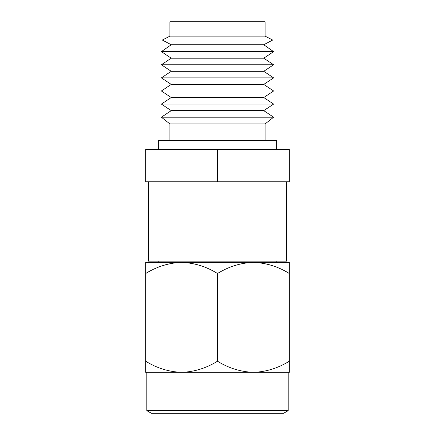 <?xml version="1.0" encoding="UTF-8"?>
<svg xmlns="http://www.w3.org/2000/svg" width="435" height="435" viewBox="0 0 435 435"><rect width="100%" height="100%" fill="white"/><g stroke="black" fill="none" stroke-linecap="round" stroke-linejoin="round"><path stroke-width="0.65" d="M288.204 410.618L283.642 413.25L151.358 413.25L146.796 410.618L288.204 410.618L288.204 372.327L253.42 372.327L289.335 372.327L289.335 273.512C278.15 266.563 266.182 262.86 253.42 262.397L289.335 262.397L289.335 273.512M158.199 261.136L158.199 262.397M276.801 261.136L276.801 262.397M145.665 273.512L145.665 262.397L181.58 262.397C168.965 262.822 156.997 266.524 145.665 273.512L145.665 372.327L181.58 372.327L146.796 372.327L146.796 410.618M181.58 262.397L253.42 262.397C240.8 262.822 228.832 266.524 217.5 273.512C206.315 266.563 194.347 262.86 181.58 262.397M145.665 361.219C156.85 368.162 168.818 371.865 181.58 372.327L253.42 372.327C266.035 371.903 278.003 368.2 289.335 361.219M181.58 372.327C194.2 371.903 206.168 368.2 217.5 361.219L217.5 273.512M217.5 361.219C228.685 368.162 240.653 371.865 253.42 372.327M286.589 181.759L286.589 261.136L148.411 261.136L148.411 181.759M158.351 149.433L158.351 140.38L276.649 140.38L276.649 149.433M169.911 140.38L169.911 123.931L161.38 117.2L273.62 117.2L265.089 123.931L265.089 140.38M161.38 117.2L171.238 110.642L263.762 110.642L273.62 117.2M171.238 110.642L161.38 104.09L273.62 104.09L263.762 110.642M161.38 104.09L171.238 97.532L263.762 97.532L273.62 104.09M171.238 97.532L161.38 90.98L273.62 90.98L263.762 97.532M161.38 90.98L171.238 84.423L263.762 84.423L273.62 90.98M171.238 84.423L161.38 77.87L273.62 77.87L263.762 84.423M161.38 77.87L171.238 71.313L263.762 71.313L273.62 77.87M171.238 71.313L161.38 64.761L273.62 64.761L263.762 71.313M161.38 64.761L171.238 58.208L263.762 58.208L273.62 64.761M171.238 58.208L161.38 51.651L273.62 51.651L263.762 58.208M161.38 51.651L171.238 44.74L263.762 44.74L273.62 51.651M171.238 44.74L162.337 40.047L272.663 40.047L263.762 44.74M162.337 40.047L169.911 36.116L265.089 36.116L272.663 40.047M169.911 36.116L169.911 21.75L265.089 21.75L265.089 36.116M217.5 181.759L145.665 181.759L145.665 149.433L289.335 149.433L289.335 181.759L217.5 181.759L217.5 149.433M169.911 123.931L265.089 123.931"/></g></svg>
